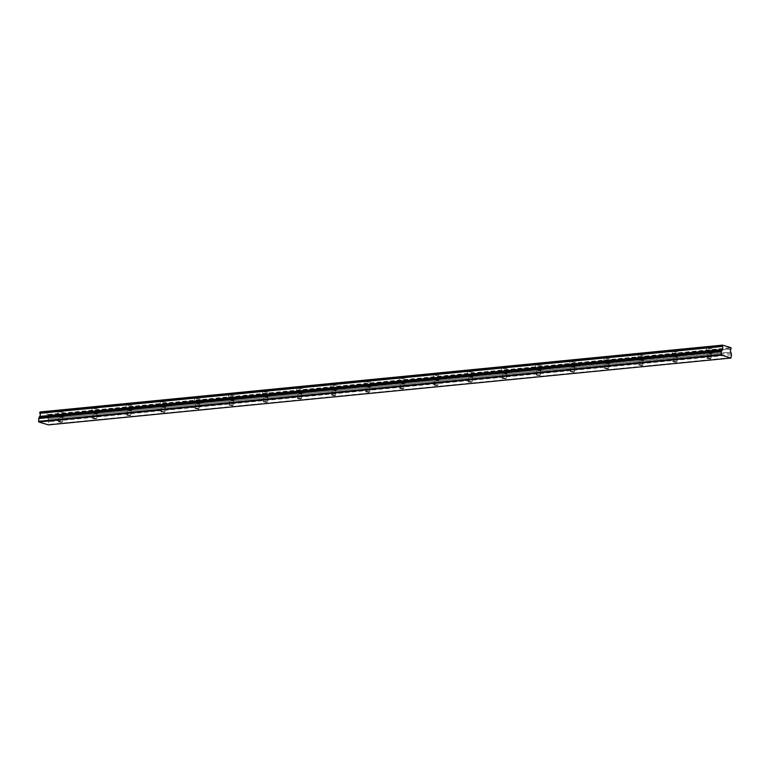 <?xml version="1.0" encoding="UTF-8"?>
<svg xmlns="http://www.w3.org/2000/svg" width="770" height="770" viewBox="0 0 770 770"><rect width="100%" height="100%" fill="white"/><g stroke="black" fill="none" stroke-linecap="round" stroke-linejoin="round"><path stroke-width="0.58" stroke-dasharray="3.85 2.89" d="M710.633 353.247L707.524 352.766L710.633 353.247M62.177 416.753L59.069 416.272L62.177 416.753M96.308 413.413L93.199 412.932L96.308 413.413M130.438 410.073L127.329 409.592L130.438 410.073M164.568 406.724L161.459 406.242L164.568 406.724M198.698 403.384L195.59 402.903L198.698 403.384M232.829 400.044L229.72 399.563L232.829 400.044M266.959 396.704L263.85 396.223L266.959 396.704M301.08 393.355L297.971 392.873L301.08 393.355M335.21 390.015L332.101 389.533L335.21 390.015M369.34 386.675L366.231 386.194L369.34 386.675M403.47 383.335L400.361 382.854L403.47 383.335M437.601 379.985L434.492 379.504L437.601 379.985M471.731 376.646L468.622 376.164L471.731 376.646M505.861 373.306L502.752 372.824L505.861 373.306M539.982 369.956L536.873 369.485L539.982 369.956M574.112 366.616L571.003 366.135L574.112 366.616M608.242 363.276L605.133 362.795L608.242 363.276M642.372 359.936L639.264 359.455L642.372 359.936M676.503 356.587L673.394 356.115L676.503 356.587M731.028 349.099L48.452 415.944A1.752 1.088 84.4 0 0 47.798 417.273A1.752 1.088 84.4 0 0 48.269 418.938L730.846 352.092M707.678 347.443A3.282 0.645 3.5 0 1 711.162 347.568A3.282 0.645 3.5 0 1 713.01 348.261A3.282 0.645 3.5 0 1 711.778 348.685A3.282 0.645 3.5 0 1 708.294 348.55A3.282 0.645 3.5 0 1 706.446 347.857A3.282 0.645 3.5 0 1 707.678 347.443M707.38 352.265A3.282 0.645 3.5 0 1 710.874 352.391A3.282 0.645 3.5 0 1 712.712 353.083A3.282 0.645 3.5 0 1 711.48 353.507A3.282 0.645 3.5 0 1 707.996 353.382A3.282 0.645 3.5 0 1 706.157 352.689A3.282 0.645 3.5 0 1 707.38 352.265M59.232 410.949A3.282 0.645 3.5 0 1 62.716 411.074A3.282 0.645 3.5 0 1 64.564 411.767A3.282 0.645 3.5 0 1 63.332 412.191A3.282 0.645 3.5 0 1 59.839 412.056A3.282 0.645 3.5 0 1 58 411.363A3.282 0.645 3.5 0 1 59.232 410.949M58.934 415.771A3.282 0.645 3.5 0 1 62.418 415.896A3.282 0.645 3.5 0 1 64.266 416.589A3.282 0.645 3.5 0 1 63.034 417.013A3.282 0.645 3.5 0 1 59.55 416.888A3.282 0.645 3.5 0 1 57.702 416.195A3.282 0.645 3.5 0 1 58.934 415.771M93.362 407.6A3.282 0.645 3.5 0 1 96.847 407.734A3.282 0.645 3.5 0 1 98.685 408.427A3.282 0.645 3.5 0 1 97.463 408.841A3.282 0.645 3.5 0 1 93.969 408.716A3.282 0.645 3.5 0 1 92.13 408.023A3.282 0.645 3.5 0 1 93.362 407.6M93.064 412.431A3.282 0.645 3.5 0 1 96.548 412.556A3.282 0.645 3.5 0 1 98.396 413.249A3.282 0.645 3.5 0 1 97.164 413.673A3.282 0.645 3.5 0 1 93.68 413.538A3.282 0.645 3.5 0 1 91.832 412.845A3.282 0.645 3.5 0 1 93.064 412.431M127.483 404.26A3.282 0.645 3.5 0 1 130.977 404.385A3.282 0.645 3.5 0 1 132.815 405.078A3.282 0.645 3.5 0 1 131.593 405.501A3.282 0.645 3.5 0 1 128.099 405.376A3.282 0.645 3.5 0 1 126.261 404.683A3.282 0.645 3.5 0 1 127.483 404.26M127.194 409.082A3.282 0.645 3.5 0 1 130.679 409.217A3.282 0.645 3.5 0 1 132.527 409.909A3.282 0.645 3.5 0 1 131.295 410.323A3.282 0.645 3.5 0 1 127.81 410.198A3.282 0.645 3.5 0 1 125.962 409.505A3.282 0.645 3.5 0 1 127.194 409.082M161.613 400.92A3.282 0.645 3.5 0 1 165.107 401.045A3.282 0.645 3.5 0 1 166.946 401.738A3.282 0.645 3.5 0 1 165.714 402.161A3.282 0.645 3.5 0 1 162.229 402.036A3.282 0.645 3.5 0 1 160.391 401.343A3.282 0.645 3.5 0 1 161.613 400.92M161.325 405.742A3.282 0.645 3.5 0 1 164.809 405.867A3.282 0.645 3.5 0 1 166.647 406.56A3.282 0.645 3.5 0 1 165.425 406.983A3.282 0.645 3.5 0 1 161.931 406.858A3.282 0.645 3.5 0 1 160.093 406.165A3.282 0.645 3.5 0 1 161.325 405.742M195.744 397.58A3.282 0.645 3.5 0 1 199.238 397.705A3.282 0.645 3.5 0 1 201.076 398.398A3.282 0.645 3.5 0 1 199.844 398.822A3.282 0.645 3.5 0 1 196.36 398.687A3.282 0.645 3.5 0 1 194.521 397.994A3.282 0.645 3.5 0 1 195.744 397.58M195.455 402.402A3.282 0.645 3.5 0 1 198.939 402.527A3.282 0.645 3.5 0 1 200.778 403.22A3.282 0.645 3.5 0 1 199.555 403.644A3.282 0.645 3.5 0 1 196.061 403.519A3.282 0.645 3.5 0 1 194.223 402.825A3.282 0.645 3.5 0 1 195.455 402.402M229.874 394.23A3.282 0.645 3.5 0 1 233.358 394.365A3.282 0.645 3.5 0 1 235.206 395.058A3.282 0.645 3.5 0 1 233.974 395.472A3.282 0.645 3.5 0 1 230.49 395.347A3.282 0.645 3.5 0 1 228.642 394.654A3.282 0.645 3.5 0 1 229.874 394.23M229.576 399.062A3.282 0.645 3.5 0 1 233.069 399.187A3.282 0.645 3.5 0 1 234.908 399.88A3.282 0.645 3.5 0 1 233.676 400.304A3.282 0.645 3.5 0 1 230.191 400.169A3.282 0.645 3.5 0 1 228.353 399.476A3.282 0.645 3.5 0 1 229.576 399.062M264.004 390.891A3.282 0.645 3.5 0 1 267.488 391.016A3.282 0.645 3.5 0 1 269.336 391.709A3.282 0.645 3.5 0 1 268.104 392.132A3.282 0.645 3.5 0 1 264.62 392.007A3.282 0.645 3.5 0 1 262.772 391.314A3.282 0.645 3.5 0 1 264.004 390.891M263.706 395.713A3.282 0.645 3.5 0 1 267.2 395.847A3.282 0.645 3.5 0 1 269.038 396.54A3.282 0.645 3.5 0 1 267.806 396.954A3.282 0.645 3.5 0 1 264.322 396.829A3.282 0.645 3.5 0 1 262.483 396.136A3.282 0.645 3.5 0 1 263.706 395.713M298.134 387.551A3.282 0.645 3.5 0 1 301.619 387.676A3.282 0.645 3.5 0 1 303.467 388.369A3.282 0.645 3.5 0 1 302.235 388.792A3.282 0.645 3.5 0 1 298.741 388.667A3.282 0.645 3.5 0 1 296.902 387.974A3.282 0.645 3.5 0 1 298.134 387.551M297.836 392.373A3.282 0.645 3.5 0 1 301.32 392.498A3.282 0.645 3.5 0 1 303.168 393.191A3.282 0.645 3.5 0 1 301.936 393.614A3.282 0.645 3.5 0 1 298.452 393.489A3.282 0.645 3.5 0 1 296.604 392.796A3.282 0.645 3.5 0 1 297.836 392.373M332.265 384.211A3.282 0.645 3.5 0 1 335.749 384.336A3.282 0.645 3.5 0 1 337.587 385.029A3.282 0.645 3.5 0 1 336.365 385.452A3.282 0.645 3.5 0 1 332.871 385.318A3.282 0.645 3.5 0 1 331.033 384.625A3.282 0.645 3.5 0 1 332.265 384.211M331.966 389.033A3.282 0.645 3.5 0 1 335.45 389.158A3.282 0.645 3.5 0 1 337.298 389.851A3.282 0.645 3.5 0 1 336.067 390.275A3.282 0.645 3.5 0 1 332.582 390.149A3.282 0.645 3.5 0 1 330.734 389.456A3.282 0.645 3.5 0 1 331.966 389.033M366.395 380.861A3.282 0.645 3.5 0 1 369.879 380.996A3.282 0.645 3.5 0 1 371.717 381.689A3.282 0.645 3.5 0 1 370.495 382.103A3.282 0.645 3.5 0 1 367.001 381.978A3.282 0.645 3.5 0 1 365.163 381.285A3.282 0.645 3.5 0 1 366.395 380.861M366.097 385.693A3.282 0.645 3.5 0 1 369.581 385.818A3.282 0.645 3.5 0 1 371.429 386.511A3.282 0.645 3.5 0 1 370.197 386.935A3.282 0.645 3.5 0 1 366.713 386.8A3.282 0.645 3.5 0 1 364.865 386.107A3.282 0.645 3.5 0 1 366.097 385.693M400.516 377.521A3.282 0.645 3.5 0 1 404.009 377.647A3.282 0.645 3.5 0 1 405.848 378.339A3.282 0.645 3.5 0 1 404.616 378.763A3.282 0.645 3.5 0 1 401.132 378.638A3.282 0.645 3.5 0 1 399.293 377.945A3.282 0.645 3.5 0 1 400.516 377.521M400.227 382.344A3.282 0.645 3.5 0 1 403.711 382.478A3.282 0.645 3.5 0 1 405.549 383.171A3.282 0.645 3.5 0 1 404.327 383.585A3.282 0.645 3.5 0 1 400.833 383.46A3.282 0.645 3.5 0 1 398.995 382.767A3.282 0.645 3.5 0 1 400.227 382.344M434.646 374.182A3.282 0.645 3.5 0 1 438.14 374.307A3.282 0.645 3.5 0 1 439.978 375A3.282 0.645 3.5 0 1 438.746 375.423A3.282 0.645 3.5 0 1 435.262 375.288A3.282 0.645 3.5 0 1 433.423 374.595A3.282 0.645 3.5 0 1 434.646 374.182M434.357 379.004A3.282 0.645 3.5 0 1 437.841 379.129A3.282 0.645 3.5 0 1 439.68 379.822A3.282 0.645 3.5 0 1 438.457 380.245A3.282 0.645 3.5 0 1 434.963 380.12A3.282 0.645 3.5 0 1 433.125 379.427A3.282 0.645 3.5 0 1 434.357 379.004M468.776 370.832A3.282 0.645 3.5 0 1 472.26 370.967A3.282 0.645 3.5 0 1 474.108 371.66A3.282 0.645 3.5 0 1 472.876 372.083A3.282 0.645 3.5 0 1 469.392 371.949A3.282 0.645 3.5 0 1 467.544 371.256A3.282 0.645 3.5 0 1 468.776 370.832M468.478 375.664A3.282 0.645 3.5 0 1 471.972 375.789A3.282 0.645 3.5 0 1 473.81 376.482A3.282 0.645 3.5 0 1 472.578 376.905A3.282 0.645 3.5 0 1 469.094 376.771A3.282 0.645 3.5 0 1 467.255 376.078A3.282 0.645 3.5 0 1 468.478 375.664M502.906 367.492A3.282 0.645 3.5 0 1 506.391 367.627A3.282 0.645 3.5 0 1 508.238 368.32A3.282 0.645 3.5 0 1 507.007 368.734A3.282 0.645 3.5 0 1 503.522 368.609A3.282 0.645 3.5 0 1 501.674 367.916A3.282 0.645 3.5 0 1 502.906 367.492M502.608 372.314A3.282 0.645 3.5 0 1 506.102 372.449A3.282 0.645 3.5 0 1 507.94 373.142A3.282 0.645 3.5 0 1 506.708 373.565A3.282 0.645 3.5 0 1 503.224 373.431A3.282 0.645 3.5 0 1 501.385 372.738A3.282 0.645 3.5 0 1 502.608 372.314M537.037 364.152A3.282 0.645 3.5 0 1 540.521 364.277A3.282 0.645 3.5 0 1 542.369 364.97A3.282 0.645 3.5 0 1 541.137 365.394A3.282 0.645 3.5 0 1 537.643 365.269A3.282 0.645 3.5 0 1 535.804 364.576A3.282 0.645 3.5 0 1 537.037 364.152M536.738 368.974A3.282 0.645 3.5 0 1 540.232 369.109A3.282 0.645 3.5 0 1 542.07 369.802A3.282 0.645 3.5 0 1 540.838 370.216A3.282 0.645 3.5 0 1 537.354 370.091A3.282 0.645 3.5 0 1 535.506 369.398A3.282 0.645 3.5 0 1 536.738 368.974M571.167 360.812A3.282 0.645 3.5 0 1 574.651 360.938A3.282 0.645 3.5 0 1 576.489 361.631A3.282 0.645 3.5 0 1 575.267 362.054A3.282 0.645 3.5 0 1 571.773 361.919A3.282 0.645 3.5 0 1 569.935 361.226A3.282 0.645 3.5 0 1 571.167 360.812M570.868 365.635A3.282 0.645 3.5 0 1 574.353 365.76A3.282 0.645 3.5 0 1 576.201 366.453A3.282 0.645 3.5 0 1 574.969 366.876A3.282 0.645 3.5 0 1 571.484 366.751A3.282 0.645 3.5 0 1 569.636 366.058A3.282 0.645 3.5 0 1 570.868 365.635M605.297 357.463A3.282 0.645 3.5 0 1 608.781 357.598A3.282 0.645 3.5 0 1 610.62 358.291A3.282 0.645 3.5 0 1 609.397 358.714A3.282 0.645 3.5 0 1 605.903 358.579A3.282 0.645 3.5 0 1 604.065 357.886A3.282 0.645 3.5 0 1 605.297 357.463M604.999 362.295A3.282 0.645 3.5 0 1 608.483 362.42A3.282 0.645 3.5 0 1 610.331 363.113A3.282 0.645 3.5 0 1 609.099 363.536A3.282 0.645 3.5 0 1 605.615 363.401A3.282 0.645 3.5 0 1 603.767 362.708A3.282 0.645 3.5 0 1 604.999 362.295M639.418 354.123A3.282 0.645 3.5 0 1 642.912 354.258A3.282 0.645 3.5 0 1 644.75 354.951A3.282 0.645 3.5 0 1 643.518 355.365A3.282 0.645 3.5 0 1 640.034 355.24A3.282 0.645 3.5 0 1 638.195 354.547A3.282 0.645 3.5 0 1 639.418 354.123M639.129 358.945A3.282 0.645 3.5 0 1 642.613 359.08A3.282 0.645 3.5 0 1 644.452 359.773A3.282 0.645 3.5 0 1 643.229 360.196A3.282 0.645 3.5 0 1 639.735 360.062A3.282 0.645 3.5 0 1 637.897 359.369A3.282 0.645 3.5 0 1 639.129 358.945M673.548 350.783A3.282 0.645 3.5 0 1 677.042 350.908A3.282 0.645 3.5 0 1 678.88 351.601A3.282 0.645 3.5 0 1 677.648 352.025A3.282 0.645 3.5 0 1 674.164 351.9A3.282 0.645 3.5 0 1 672.326 351.207A3.282 0.645 3.5 0 1 673.548 350.783M673.259 355.605A3.282 0.645 3.5 0 1 676.743 355.74A3.282 0.645 3.5 0 1 678.582 356.433A3.282 0.645 3.5 0 1 677.359 356.847A3.282 0.645 3.5 0 1 673.865 356.722A3.282 0.645 3.5 0 1 672.027 356.029A3.282 0.645 3.5 0 1 673.259 355.605M730.894 352.256L48.269 418.938M48.308 419.101L48.924 421.652L48.375 424.876M40.05 411.969L48.385 414.501L48.51 415.819L731.096 348.974M731.327 357.598L48.751 424.443M48.385 414.501L730.961 347.655M731.5 354.806L48.924 421.652M48.568 414.886L731.144 348.04M730.817 353.401L48.24 420.247M711.018 358.368L711.345 353.007M62.572 421.873L62.899 416.512M96.702 418.524L97.03 413.163M130.833 415.184L131.16 409.823M164.953 411.844L165.28 406.483M199.084 408.495L199.411 403.143M233.214 405.155L233.541 399.794M267.344 401.815L267.671 396.454M301.474 398.475L301.802 393.114M335.605 395.125L335.932 389.774M369.735 391.786L370.062 386.425M403.855 388.446L404.183 383.085M437.986 385.106L438.313 379.745M472.116 381.756L472.443 376.395M506.246 378.417L506.573 373.055M540.376 375.077L540.704 369.716M574.507 371.737L574.834 366.376M608.637 368.387L608.964 363.026M642.757 365.047L643.085 359.686M676.888 361.708L677.215 356.346M712.712 353.083L713.01 348.261M64.266 416.589L64.564 411.767M98.396 413.249L98.685 408.427M132.527 409.909L132.815 405.078M166.647 406.56L166.946 401.738M200.778 403.22L201.076 398.398M234.908 399.88L235.206 395.058M269.038 396.54L269.336 391.709M303.168 393.191L303.467 388.369M337.298 389.851L337.587 385.029M371.429 386.511L371.717 381.689M405.549 383.171L405.848 378.339M439.68 379.822L439.978 375M473.81 376.482L474.108 371.66M507.94 373.142L508.238 368.32M542.07 369.802L542.369 364.97M576.201 366.453L576.489 361.631M610.331 363.113L610.62 358.291M644.452 359.773L644.75 354.951M678.582 356.433L678.88 351.601M707.197 358.127L707.524 352.766M58.741 421.633L59.069 416.272M92.872 418.293L93.199 412.932M127.002 414.953L127.329 409.592M161.132 411.603L161.459 406.242M195.262 408.264L195.59 402.903M229.393 404.924L229.72 399.563M263.513 401.584L263.85 396.223M297.644 398.234L297.971 392.873M331.774 394.894L332.101 389.533M365.904 391.555L366.231 386.194M400.034 388.215L400.361 382.854M434.164 384.865L434.492 379.504M468.295 381.525L468.622 376.164M502.415 378.186L502.752 372.824M536.546 374.846L536.873 369.485M570.676 371.496L571.003 366.135M604.806 368.156L605.133 362.795M638.936 364.816L639.264 359.455M673.067 361.476L673.394 356.115M706.157 352.689L706.446 347.857M57.702 416.195L58 411.363M91.832 412.845L92.13 408.023M125.962 409.505L126.261 404.683M160.093 406.165L160.391 401.343M194.223 402.825L194.521 397.994M228.353 399.476L228.642 394.654M262.483 396.136L262.772 391.314M296.604 392.796L296.902 387.974M330.734 389.456L331.033 384.625M364.865 386.107L365.163 381.285M398.995 382.767L399.293 377.945M433.125 379.427L433.423 374.595M467.255 376.078L467.544 371.256M501.385 372.738L501.674 367.916M535.506 369.398L535.804 364.576M569.636 366.058L569.935 361.226M603.767 362.708L604.065 357.886M637.897 359.369L638.195 354.547M672.027 356.029L672.326 351.207"/><path stroke-width="1.16" d="M710.306 358.608L707.197 358.127L710.306 358.608M61.85 422.114L58.741 421.633L61.85 422.114M95.981 418.774L92.872 418.293L95.981 418.774M130.111 415.434L127.002 414.953L130.111 415.434M164.241 412.085L161.132 411.603L164.241 412.085M198.371 408.745L195.262 408.264L198.371 408.745M232.502 405.405L229.393 404.924L232.502 405.405M266.622 402.056L263.513 401.584L266.622 402.056M300.752 398.716L297.644 398.234L300.752 398.716M334.883 395.376L331.774 394.894L334.883 395.376M369.013 392.036L365.904 391.555L369.013 392.036M403.143 388.686L400.034 388.215L403.143 388.686M437.273 385.347L434.164 384.865L437.273 385.347M471.404 382.007L468.295 381.525L471.404 382.007M505.534 378.667L502.415 378.186L505.534 378.667M539.654 375.317L536.546 374.846L539.654 375.317M573.785 371.977L570.676 371.496L573.785 371.977M607.915 368.637L604.806 368.156L607.915 368.637M642.045 365.298L638.936 364.816L642.045 365.298M676.175 361.948L673.067 361.476L676.175 361.948M38.808 421.97L38.673 418.543L39.568 416.445L722.202 349.474A1.752 1.088 84.4 0 0 722.857 348.146A1.752 1.088 84.4 0 0 722.385 346.471L722.626 345.124L730.961 347.655L731.028 349.099A1.752 1.088 84.4 0 0 730.374 350.427A1.752 1.088 84.4 0 0 730.846 352.092L731.5 354.806L730.951 358.031L48.375 424.876L38.808 421.97L721.384 355.124L730.951 358.031M722.144 349.599L721.249 351.697L721.384 355.124M38.5 421.334L721.076 354.489M722.202 349.474L39.568 416.445M39.626 416.32A1.752 1.088 84.4 0 0 40.281 414.992A1.752 1.088 84.4 0 0 39.809 413.326L722.385 346.471M722.347 346.317L39.809 413.326M39.761 413.163L40.05 411.969L722.626 345.124M38.673 418.543L721.249 351.697M722.404 345.383L39.819 412.229M39.491 417.59L722.077 350.745"/></g></svg>
